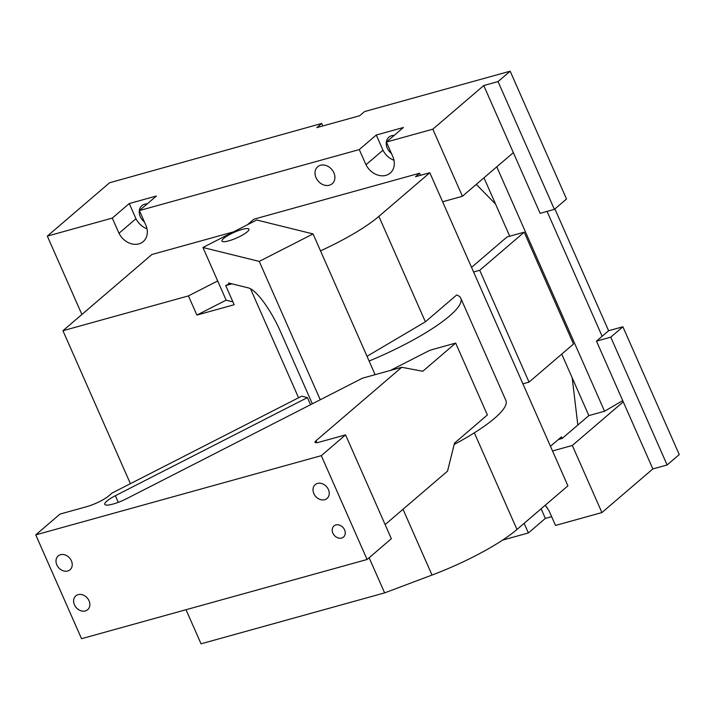<?xml version="1.0" encoding="UTF-8"?>
<svg xmlns="http://www.w3.org/2000/svg" width="715" height="715" viewBox="0 0 715 715"><rect width="100%" height="100%" fill="white"/><g stroke="black" fill="none" stroke-linecap="round" stroke-linejoin="round"><path stroke-width="1.07" d="M622.711 400.606L604.559 411.232L496.764 166.836M552.525 450.968L572.322 445.472L623.257 401.83L596.48 341.127L602.137 336.282L547.064 211.408M442.612 201.764L462.408 196.276L513.343 152.635L540.12 213.338L554.393 209.37L566.521 198.984L510.161 71.187L498.033 81.582L554.393 209.37M509.732 236.209L483.975 177.803M604.559 411.232L588.847 415.594L561.731 354.104M588.847 415.594L562.169 438.447L558.37 439.502M602.137 336.282L608.608 330.741L554.894 208.95M498.033 81.582L483.751 85.541L513.343 152.635M483.751 85.541L432.825 129.183L462.408 196.276M572.322 445.472L601.914 512.566L555.51 525.436L549.174 511.055L545.286 505.219M432.825 129.183L386.422 142.053L393.089 157.237A16.963 13.621 49.4 0 1 390.238 173.075A16.963 13.621 49.4 0 1 378.566 175.309A16.963 13.621 49.4 0 1 366 164.745L382.981 150.204L365.982 164.754L359.288 149.578L139.416 210.567L146.092 225.743A16.963 13.621 49.4 0 1 143.232 241.59A16.963 13.621 49.4 0 1 131.569 243.824A16.963 13.621 49.4 0 1 119.003 233.26L135.975 218.71A16.963 13.621 49.4 0 0 146.986 228.791M139.416 210.567L156.397 196.017L129.263 203.543L112.291 218.093L118.985 233.269L135.975 218.71M112.291 218.093L47.324 236.111L109.574 182.772L321.696 123.463L316.843 127.619L359.672 115.741L364.525 111.585L510.161 71.187M81.894 314.484L47.324 236.111M502.556 540.12L528.385 532.961L524.14 523.335M324.53 185.185A11.163 8.955 49.4 0 1 315.735 177.007A11.163 8.955 49.4 0 1 317.683 166.765A11.163 8.955 49.4 0 1 325.352 165.29A11.163 8.955 49.4 0 1 334.155 173.468A11.163 8.955 49.4 0 1 332.207 183.719A11.163 8.955 49.4 0 1 324.53 185.185M495.575 204.106L476.288 184.381L495.575 204.106M572.215 377.878L577.827 425.032L572.215 377.878M623.257 401.83L652.849 468.924L601.914 512.566M596.48 341.127L610.762 337.167L667.122 464.965L652.849 468.924M610.762 337.167L622.89 326.782L608.608 330.741M667.122 464.965L679.25 454.57L622.89 326.782M386.422 142.053L403.394 127.502L376.269 135.028L359.288 149.578M528.385 532.961L545.357 518.411L551.649 516.668M393.992 160.276A16.963 13.621 49.4 0 1 382.981 150.204L376.269 135.028M129.263 203.543L135.957 218.719M545.357 518.411L541.112 508.785M394.233 135.358A11.163 8.955 -130.6 0 0 388.915 137.173A11.163 8.955 -130.6 0 0 387.253 148.121A11.163 8.955 -130.6 0 0 391.445 153.439M545.161 505.326A11.163 8.955 -130.6 0 0 547.127 507.471M322.796 125.965L321.696 123.463M147.227 203.873A11.163 8.955 -130.6 0 0 141.91 205.688A11.163 8.955 -130.6 0 0 140.247 216.636A11.163 8.955 -130.6 0 0 144.439 221.954M247.47 224.733L253.959 219.174L419.58 173.236L415.531 176.694L429.813 172.735L567.907 485.834L516.972 529.475A89.286 18.733 156.2 0 1 432.012 575.057L384.634 592.887L369.128 557.745M454.168 444.462A98.214 20.601 -23.8 0 0 505.889 400.454L460.791 298.218A98.214 20.601 -23.8 0 0 456.662 295.009L425.38 321.813L367.01 356.293M298.575 397.772L250.482 288.726M384.634 592.887L201.04 643.813L186.007 609.725M429.813 172.735L378.879 216.377A89.286 18.733 156.2 0 1 320.517 250.867M369.101 361.03A98.214 20.601 -23.8 0 0 369.566 360.843A98.214 20.601 -23.8 0 0 460.791 298.218M230.033 283.363L225.717 285.571L231.955 283.837M233.474 231.883L151.884 254.513L62.947 330.714L130.416 483.68M217.691 280.959L188.438 295.903L62.947 330.714M225.717 285.571L234.171 304.733L196.893 315.074L188.438 295.903M419.58 173.236L420.5 175.318M550.461 446.285L561.472 436.856L562.169 438.447M524.184 232.196L573.501 344.022L529.037 382.123L479.72 270.297L524.184 232.196L507.051 236.951L471.551 267.374M226.146 300.13L196.893 315.074M529.037 382.123L522.906 383.821M479.72 270.297L473.589 271.995M73.618 600.654A9.107 7.311 49.4 0 1 75.808 595.872A9.107 7.311 49.4 0 1 84.87 595.917A9.107 7.311 49.4 0 1 89.849 604.926A9.107 7.311 49.4 0 1 87.659 609.707A9.107 7.311 49.4 0 1 78.587 609.654A9.107 7.311 49.4 0 1 73.618 600.654M86.417 506.756L60.006 514.085L35.75 534.865L321.303 455.661L345.56 434.872L319.14 442.201A8.929 1.877 -23.8 0 1 315.011 442.344A8.929 1.877 -23.8 0 1 316.048 440.717L401.741 367.287L362.469 378.181L126.85 498.552A17.857 3.745 -23.8 0 1 104.774 504.334A17.857 3.745 -23.8 0 1 115.374 495.709L307.414 397.603L301.676 396.181L112.067 493.046L108.778 495.87A17.857 3.745 -23.8 0 1 86.417 506.756M72.233 564.984A9.107 7.311 49.4 0 1 70.043 569.766A9.107 7.311 49.4 0 1 60.981 569.721A9.107 7.311 49.4 0 1 56.002 560.721A9.107 7.311 49.4 0 1 58.192 555.939A9.107 7.311 49.4 0 1 67.264 555.984A9.107 7.311 49.4 0 1 72.233 564.984M35.75 534.865L81.546 638.701L367.099 559.488L321.303 455.661M313 489.435A9.107 7.311 49.4 0 1 315.19 484.654A9.107 7.311 49.4 0 1 324.253 484.699A9.107 7.311 49.4 0 1 329.231 493.699A9.107 7.311 49.4 0 1 327.041 498.48A9.107 7.311 49.4 0 1 317.978 498.435A9.107 7.311 49.4 0 1 313 489.435M332.207 529.788A7.32 5.881 49.4 0 1 333.968 525.945A7.32 5.881 49.4 0 1 341.252 525.981A7.32 5.881 49.4 0 1 345.256 533.22A7.32 5.881 49.4 0 1 343.495 537.063A7.32 5.881 49.4 0 1 336.202 537.028A7.32 5.881 49.4 0 1 332.207 529.788M367.099 559.488L391.355 538.708L345.56 434.872M385.126 524.596L447.536 471.122L454.499 443.148L487.38 414.968L455.678 343.084L422.788 371.264L401.741 367.287M310.551 404.708L307.414 397.603M455.678 343.084L431.976 349.662A5.354 1.126 -23.8 0 0 427.829 351.315L390.39 370.442M232.902 301.864L226.181 300.202L202.926 247.488L256.73 220.006L313.045 233.921L375.125 374.678M202.926 247.488L259.241 261.404L313.045 233.921M222.052 240.258A14.729 3.092 -23.8 0 0 221.972 241.08A14.729 3.092 -23.8 0 0 235.11 238.64A14.729 3.092 -23.8 0 0 248.856 230.016A14.729 3.092 -23.8 0 0 248.936 229.193A14.729 3.092 -23.8 0 0 235.798 231.633A14.729 3.092 -23.8 0 0 222.052 240.258M229.006 283.882L228.621 283.015L248.427 287.913A44.643 11.44 62.9 0 1 280.396 331.394L312.33 403.796M259.241 261.404L320.257 399.748M403.01 509.277L432.012 575.057M474.34 432.816L516.972 529.475M378.879 216.377L425.38 321.813M316.906 442.674L316.048 440.717M118.288 502.332L115.374 495.709"/></g></svg>
